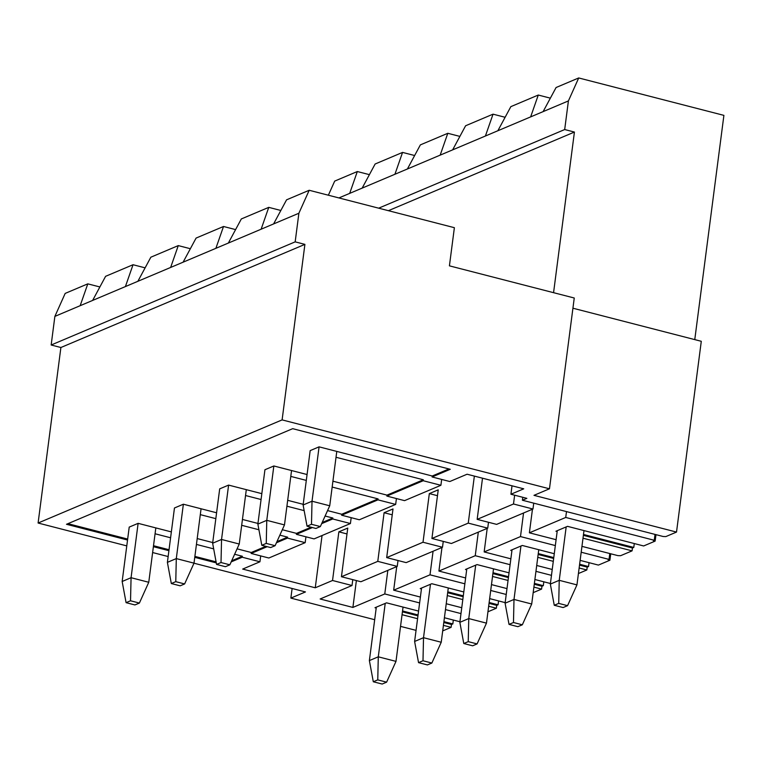 <?xml version="1.0" encoding="UTF-8"?>
<svg xmlns="http://www.w3.org/2000/svg" width="762" height="762" viewBox="0 0 762 762"><rect width="100%" height="100%" fill="white"/><g stroke="black" fill="none" stroke-linecap="round" stroke-linejoin="round"><path stroke-width="1.14" d="M369.38 660.578L378.285 656.815L377.762 679.885L373.304 681.761L369.38 660.578L376.314 607.162M373.304 681.761L382.162 684.047L386.61 682.161L377.762 679.885M385.22 603.399L378.285 656.815L395.992 661.378L386.61 682.161M403.041 607.085L395.992 661.378M414.614 641.461L423.52 637.689L422.996 660.759L418.548 662.645L414.614 641.461L421.557 588.035M418.548 662.645L427.396 664.921L431.854 663.045L422.996 660.759M430.463 584.273L423.52 637.689L441.227 642.252L431.854 663.045M448.285 587.959L441.227 642.252M459.857 622.335L468.763 618.573L468.239 641.642L463.782 643.519L459.857 622.335L466.792 568.919M463.782 643.519L472.64 645.805L477.088 643.919L468.239 641.642M475.698 565.156L468.763 618.573L486.47 623.135L477.088 643.919M493.519 568.833L486.47 623.135M505.092 603.209L513.998 599.446L513.474 622.516L509.026 624.392L505.092 603.209L512.035 549.793M509.026 624.392L517.874 626.678L522.332 624.792L513.474 622.516M520.941 546.03L513.998 599.446L531.705 604.009L522.332 624.792M538.763 549.716L531.705 604.009M550.335 584.092L559.241 580.32L558.717 603.39L554.26 605.276L550.335 584.092L557.27 530.666M554.26 605.276L563.118 607.552L567.566 605.676L558.717 603.39M566.176 526.904L559.241 580.32L576.948 584.892L567.566 605.676M583.997 530.59L576.948 584.892M126.082 602.666L122.158 581.482L129.216 527.104L138.122 523.342L131.064 577.71L130.531 600.78L126.082 602.666L134.931 604.942L139.389 603.066L130.531 600.78M122.158 581.482L131.064 577.71L148.761 582.273L139.389 603.066M155.829 527.904L148.761 582.273M171.317 583.54L167.392 562.356L174.46 507.987L183.366 504.215L176.298 558.594L175.774 581.663L171.317 583.54L180.175 585.826L184.623 583.94L175.774 581.663M167.392 562.356L176.298 558.594L194.005 563.156L184.623 583.94M201.063 508.778L194.005 563.156M216.56 564.413L212.636 543.23L219.694 488.861L228.6 485.099L221.542 539.467L221.018 562.537L216.56 564.413L225.419 566.699L229.867 564.813L221.018 562.537M212.636 543.23L221.542 539.467L239.249 544.03L229.867 564.813M246.307 489.661L239.249 544.03M261.804 545.297L257.87 524.113L264.938 469.735L273.844 465.973L266.776 520.341L266.252 543.411L261.804 545.297L270.653 547.573L275.111 545.697L266.252 543.411M257.87 524.113L266.776 520.341L284.483 524.913L275.111 545.697M291.551 470.535L284.483 524.913M307.038 526.171L303.114 504.987L310.172 450.618L319.078 446.846L312.02 501.225L311.496 524.294L307.038 526.171L315.897 528.457L320.345 526.571L311.496 524.294M303.114 504.987L312.02 501.225L329.727 505.787L320.345 526.571M336.785 451.418L329.727 505.787M127.54 540.02L66.484 524.285L292.684 428.673L450.266 469.287L432.102 476.964L449.809 481.527L467.077 474.221L523.742 488.823L510.921 494.243L526.856 498.348L522.399 500.234L663.169 536.505L665.826 536.591L676.513 532.076L533.981 495.338L549.469 488.794L282.111 419.891L38.1 523.027L60.893 347.51L51.159 345.005L295.17 241.859L298.885 213.246L273.596 223.933L286.569 199.835L309.191 190.271L454.381 227.686L449.418 265.843L574.253 298.009L549.469 488.794M374.685 619.706L290.855 598.103L305.467 591.931L193.986 563.204M168.145 556.546L152.629 552.545M126.778 545.887L38.1 523.027M416.062 630.374L400.536 626.374M442.703 630.907L451.114 627.345L443.427 625.364M418.567 611.076L386.553 602.837L374.98 607.724L376.199 608.038M402.05 614.705L417.576 618.706M444.408 617.744L459.934 621.744M387.829 570.367L384.772 593.95L419.624 602.933M445.475 609.59L460.991 613.591M384.772 593.95L352.892 607.428L320.135 598.989L352.015 585.511L352.777 579.644M474.364 476.098L468.259 523.123L431.921 538.477L438.236 489.833L429.33 493.595L423.015 542.239L386.686 557.603L393.002 508.949L384.096 512.721L377.781 561.365L341.443 576.729L347.758 528.076L338.852 531.838L332.537 580.492L352.015 585.511M332.537 580.492L315.258 587.788L242.668 569.081L259.937 561.784L260.699 555.917M231.191 561.889L242.23 557.222L259.937 561.784M216.275 562.889L194.758 557.346M168.907 550.678L153.391 546.678M557.155 531.552L555.936 531.238L567.519 526.342L643.652 545.963L655.139 541.106L653.367 540.649L654.263 540.277L655.025 534.41M80.162 305.695L54.874 316.392L65.18 293.408L87.801 283.855L80.162 305.695L92.631 300.428L105.604 276.32L133.036 264.728L125.406 286.579L92.631 300.428M99.879 286.96L87.801 283.855M309.191 190.271L298.885 213.246M145.123 267.843L133.036 264.728M125.406 286.579L137.874 281.302L150.847 257.204L178.279 245.602L170.64 267.452L183.109 262.185L196.091 238.077L223.514 226.485L215.884 248.326L228.352 243.059L241.325 218.951L268.757 207.359L261.128 229.21L228.352 243.059M566.49 511.597L565.728 517.455L654.263 540.277M565.728 517.455L529.39 532.819L532.457 509.235M583.006 538.21L632.079 550.859L620.582 555.708L617.925 555.631L581.949 546.364M556.098 539.696L529.39 532.819M377.781 561.365L397.25 566.385L398.012 560.527M397.25 566.385L360.921 581.739L341.443 576.729M655.977 534.657L655.139 541.106M634.289 543.554L633.784 547.43L632.45 547.992L632.079 550.859M610.733 553.784L609.905 560.232L598.408 565.09L580.13 560.375M589.045 562.67L588.54 566.557L587.207 567.119L586.835 569.976L578.425 573.538M543.811 581.797L543.306 585.673L541.963 586.245L541.591 589.102L533.181 592.655M498.567 600.913L498.062 604.799L496.729 605.361L496.357 608.228L487.947 611.781M453.323 620.039L452.828 623.926L451.485 624.488L451.114 627.345M550.364 98.155L538.277 95.04L530.647 116.891L543.115 111.623L556.089 87.516L578.71 77.953L723.9 115.367L694.773 339.614M572.929 308.21L701.288 341.29L676.513 532.076M332.918 481.193L386.982 495.129L423.32 479.774L423.196 480.727L440.903 485.289L441.665 479.431M423.196 480.727L386.858 496.081L386.982 495.129M440.903 485.289L404.565 500.644L386.858 496.081M478.317 532.124L475.25 555.708L438.912 571.062L441.979 547.478M276.93 541.649L287.598 537.143L287.474 538.096L305.181 542.658L305.943 536.791M287.474 538.096L276.425 542.763M267.167 546.678L251.136 553.45L268.843 558.013L305.181 542.658M386.686 557.603L406.156 562.623L442.493 547.259L443.255 541.401M433.073 551.24L430.006 574.824L393.678 590.188L396.735 566.604M523.551 512.997L520.494 536.581L484.156 551.936L487.213 528.361M430.006 574.824L464.858 583.806M490.709 590.474L506.235 594.474M461.753 607.733L446.237 603.733M420.386 597.065L393.678 590.188M463.801 591.96L431.797 583.711L420.214 588.607L421.443 588.921M447.294 595.579L462.81 599.58M488.661 606.238L496.357 608.228M489.652 598.618L505.177 602.618M578.71 77.953L568.404 100.927L564.69 129.55L574.424 132.055L553.564 292.684M574.424 132.055L388.41 210.683M290.855 598.103L292.113 588.493M315.258 587.788L322.05 535.524M514.636 495.205L513.493 503.996L477.164 519.36L482.508 478.193M522.399 500.234L522.78 497.3M327.555 510.597L341.747 514.255L378.076 498.891L377.952 499.853L341.624 515.207L359.331 519.77L395.659 504.415L396.421 498.548M312.41 527.552L296.38 534.333L314.087 538.896L350.425 523.532L351.177 517.674M242.23 557.222L242.354 556.26L231.696 560.775M155.067 533.771L170.583 537.772M196.434 544.43L213.684 548.869M234.629 554.269L242.354 556.26M319.078 446.846L432.225 476.012L448.942 468.944M216.084 561.851L194.881 556.393M169.031 549.726L153.514 545.725M127.664 539.067L67.932 523.675M265.843 546.335L251.26 552.498L237.077 548.84M212.722 542.563L197.196 538.563M171.345 531.905L138.122 523.342M287.598 537.143L279.864 535.153M258.918 529.752L241.678 525.304M215.827 518.646L200.301 514.645M183.366 504.215L216.589 512.778M242.44 519.446L257.956 523.446M282.311 529.723L296.504 533.381L311.087 527.218M325.107 516.026L332.842 518.017L322.174 522.532M304.162 510.626L286.912 506.187M261.071 499.52L245.545 495.519M228.6 485.099L261.833 493.662M287.674 500.32L303.2 504.32M378.076 498.891L332.156 487.061M306.305 480.403L290.789 476.402M273.844 465.973L307.067 474.536M423.32 479.774L336.023 457.276M513.493 503.996L532.971 509.016L496.633 524.38L477.164 519.36M429.33 493.595L437.474 495.691M384.096 512.721L392.24 514.817M338.852 531.838L346.996 533.943M468.259 523.123L487.737 528.142L488.49 522.275M60.893 347.51L304.905 244.373L295.17 241.859M304.905 244.373L282.111 419.891M510.921 494.243L512.016 485.804M609.905 560.232L608.133 559.775L609.019 559.394L609.781 553.536M520.494 536.581L555.336 545.563M581.187 552.221L609.019 559.394M356.378 580.577L352.892 607.428M532.971 509.016L533.733 503.158M432.102 476.964L432.225 476.012M280.835 210.474L268.757 207.359M261.128 229.21L273.596 223.933M215.884 248.326L183.109 262.185M170.64 267.452L137.874 281.302M54.874 316.392L51.159 345.005M552.231 569.481L536.715 565.48M510.864 558.822L484.156 551.936M554.279 553.717L522.275 545.468L510.702 550.354L511.921 550.669M537.772 557.336L553.288 561.337M579.139 567.995L586.835 569.976M538.143 554.469L553.66 558.47M579.511 565.137L587.207 567.119M538.258 553.593L553.774 557.593M579.625 564.251L588.54 566.557M583.378 535.353L632.45 547.992M235.601 229.6L223.514 226.485M377.952 499.853L395.659 504.415M475.25 555.708L510.102 564.69M535.953 571.348L551.469 575.348M506.997 588.607L491.471 584.606M465.62 577.948L438.912 571.062M509.045 572.833L477.041 564.585L465.458 569.481L466.677 569.795M492.528 576.453L508.054 580.453M533.905 587.121L541.591 589.102M534.895 579.501L550.412 583.502M190.357 248.717L178.279 245.602M423.015 542.239L442.493 547.259M487.737 528.142L451.399 543.497L431.921 538.477M341.624 515.207L341.747 514.255M332.842 518.017L332.718 518.97L350.425 523.532M296.38 534.333L296.504 533.381M583.492 534.467L633.784 547.43M505.12 117.281L493.043 114.167L485.404 136.017L497.872 130.74L510.845 106.642L538.277 95.04M459.877 136.398L447.799 133.293L440.169 155.134L452.638 149.866L465.611 125.759L493.043 114.167M492.9 573.596L508.425 577.596M534.276 584.254L541.963 586.245M493.014 572.719L508.54 576.72M534.391 583.378L543.306 585.673M414.642 155.524L402.555 152.41L394.926 174.26L407.394 168.993L420.367 144.885L447.799 133.293M447.665 592.722L463.182 596.722M489.033 603.38L496.729 605.361M447.78 591.836L463.296 595.836M489.147 602.504L498.062 604.799M369.399 174.65L357.321 171.536L349.691 193.377L362.16 188.109L375.133 164.001L402.555 152.41M251.26 552.498L251.136 553.45M332.718 518.97L321.669 523.637M402.422 611.838L417.947 615.839M443.798 622.506L451.485 624.488M402.536 610.962L418.062 614.963M443.913 621.621L452.828 623.926M568.404 100.927L543.115 111.623M530.647 116.891L497.872 130.74M328.365 195.215L334.699 181.099L357.321 171.536M349.691 193.377L338.919 197.93M378.666 208.178L564.69 129.55M485.404 136.017L452.638 149.866M440.169 155.134L407.394 168.993M394.926 174.26L362.16 188.109"/></g></svg>
